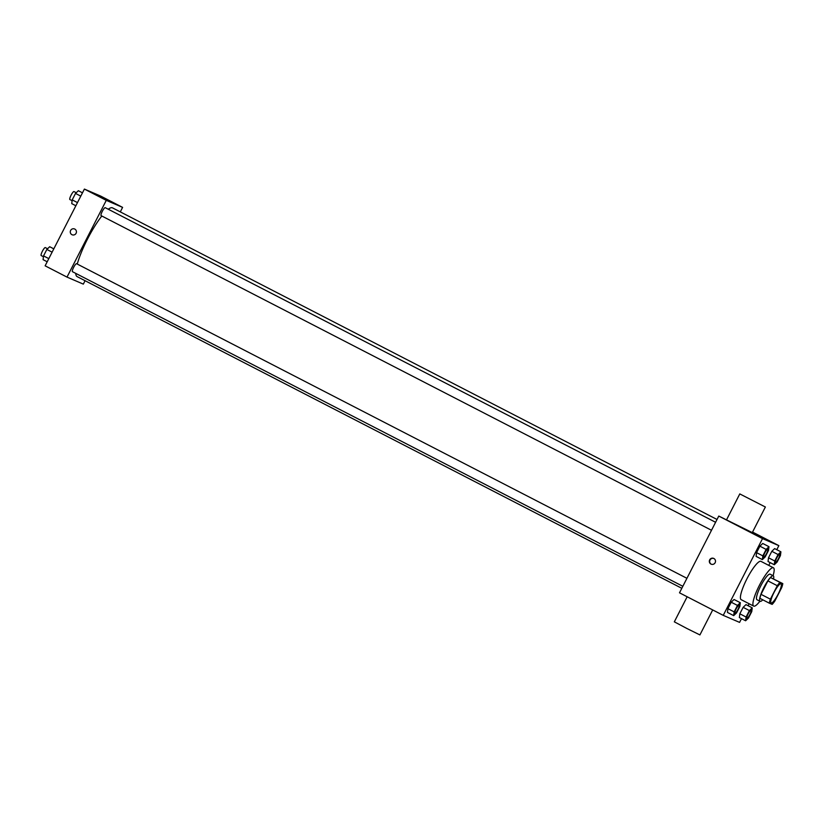 <?xml version="1.0" encoding="UTF-8"?>
<svg xmlns="http://www.w3.org/2000/svg" width="824" height="824" viewBox="0 0 824 824"><rect width="100%" height="100%" fill="white"/><g stroke="black" fill="none" stroke-linecap="round" stroke-linejoin="round"><path stroke-width="1.24" d="M771.14 602.983A10.774 2.215 -62.7 0 1 771.11 602.972A10.774 2.215 -62.7 0 1 774.076 592.374A10.774 2.215 -62.7 0 1 780.987 583.814A10.774 2.215 -62.7 0 1 778.052 594.341A10.774 2.215 -62.7 0 1 771.14 602.983M774.817 601.067L781.708 587.615A13.915 2.863 -62.7 0 0 782.8 583.608L779.937 582.383A13.915 2.863 -62.7 0 0 777.279 585.71L770.399 599.172A13.915 2.863 -62.7 0 0 769.297 603.168L772.16 604.394A13.915 2.863 -62.7 0 0 774.817 601.067M777.279 585.71L767.906 580.879L761.016 594.341L770.399 599.172M761.016 594.341A13.915 2.863 -62.7 0 0 759.924 598.337L769.297 603.168M767.906 580.879A13.915 2.863 -62.7 0 1 770.564 577.552L779.937 582.383M782.8 583.608L770.564 577.552M773.582 578.86A14.368 2.956 117.3 0 0 773.262 575.78A14.368 2.956 117.3 0 0 763.951 587.388A14.368 2.956 117.3 0 0 760.089 601.335A14.368 2.956 117.3 0 0 762.777 599.81M757.009 599.738A14.368 2.956 -62.7 0 1 756.968 599.717A14.368 2.956 -62.7 0 1 760.83 585.771A14.368 2.956 -62.7 0 1 770.131 574.174L773.262 575.78M759.903 601.232A21.558 4.439 -62.7 0 1 753.733 606.134A21.558 4.439 -62.7 0 1 753.672 606.104A21.558 4.439 -62.7 0 1 759.604 584.916A21.558 4.439 -62.7 0 1 773.427 567.788A21.558 4.439 -62.7 0 1 773.067 575.688M741.229 599.687A21.558 4.439 -62.7 0 1 741.178 599.666A21.558 4.439 -62.7 0 1 747.111 578.469A21.558 4.439 -62.7 0 1 760.923 561.34L773.427 567.788M768.977 546.683L762.725 543.459L759.883 546.178L756.576 552.646L756.113 556.385L762.365 559.609L765.208 556.89L768.514 550.432L768.977 546.683L766.135 549.402L762.828 555.87L762.365 559.609M780.905 551.812L774.653 548.599L771.81 551.308L768.504 557.776L768.04 561.515L774.292 564.739L777.135 562.019L780.441 555.561L780.905 551.812L778.062 554.531L774.756 561L774.292 564.739M776.785 549.69L778.855 545.643L762.519 538.618L723.245 615.363L739.581 622.388L741.497 618.639M748.11 605.712L749.119 603.755M768.751 565.377L770.172 562.617M740.312 602.715L734.06 599.491L731.218 602.21L727.911 608.668L727.448 612.417L733.7 615.631L736.543 612.912L739.849 606.454L740.312 602.715L737.47 605.434L734.163 611.892L733.7 615.631M752.23 607.844L745.977 604.62L743.135 607.34L739.828 613.798L739.365 617.547L745.617 620.76L748.46 618.041L751.766 611.583L752.23 607.844L749.387 610.563L746.081 617.021L745.617 620.76M765.372 507.007L739.787 493.916L765.372 507.007L752.281 532.592L718.775 516.061L679.501 592.817L723.245 615.363M718.775 516.061L762.519 538.618M710.978 564.079A3.141 3.08 113.3 0 1 709.629 559.97A3.141 3.08 113.3 0 1 713.656 558.394A3.141 3.08 113.3 0 1 715.242 562.504A3.141 3.08 113.3 0 1 710.978 564.079M752.539 532.077L778.855 545.643M687.154 596.761L674.331 621.832L687.031 628.558L699.916 634.923L712.709 609.925M711.349 564.244A3.141 3.08 113.3 0 1 709.938 560.207A3.141 3.08 113.3 0 1 713.821 558.476M77.199 276.648A38.656 7.952 -62.7 0 1 77.096 276.596A38.656 7.952 -62.7 0 1 75.746 273.383M77.26 264.051A38.656 7.952 -62.7 0 1 101.816 216.012M108.274 209.234A38.656 7.952 -62.7 0 1 112.517 207.875L717.024 519.481M101.136 215.661A4.491 0.927 -62.7 0 1 101.115 215.651A4.491 0.927 -62.7 0 1 102.351 211.243A4.491 0.927 -62.7 0 1 105.235 207.669L715.592 522.282M682.828 586.297L72.45 271.683A4.491 0.927 -62.7 0 1 72.45 271.683A4.491 0.927 -62.7 0 1 73.686 267.264A4.491 0.927 -62.7 0 1 76.56 263.701L686.917 578.304M120.294 211.892L122.601 207.38L106.275 200.356L67.001 277.101L83.327 284.126L85.078 280.716M122.601 207.38L100.734 196.102L84.398 189.077L106.275 200.356M84.398 189.077L45.124 265.822L67.001 277.101M72.121 234.768A3.141 3.08 113.3 0 1 70.576 230.565A3.141 3.08 113.3 0 1 74.603 228.99A3.141 3.08 113.3 0 1 76.179 233.099A3.141 3.08 113.3 0 1 71.925 234.675A3.141 3.08 113.3 0 1 70.576 230.565A3.141 3.08 113.3 0 1 74.603 228.99M107.47 199.964L101.939 197.121L107.47 199.964M101.939 197.132L107.532 199.995M53.807 248.848L49.687 246.726L46.844 249.445L43.538 255.904L43.075 259.653L47.195 261.774M46.844 249.445L52.118 252.165M43.538 255.904L48.812 258.623M43.435 256.728L41.2 255.574A4.491 0.927 -62.7 0 1 41.2 255.574A4.491 0.927 -62.7 0 1 42.436 251.155A4.491 0.927 -62.7 0 1 45.32 247.591L47.576 248.755M82.482 192.826L78.362 190.705L75.52 193.424L72.203 199.882L71.75 203.631L75.87 205.753M75.52 193.424L80.783 196.143M72.203 199.882L77.477 202.601M72.11 200.696L69.865 199.542A4.491 0.927 -62.7 0 1 69.865 199.542A4.491 0.927 -62.7 0 1 71.111 195.133A4.491 0.927 -62.7 0 1 73.985 191.559L76.241 192.723M746.863 618.299L746.894 618.309A4.491 0.927 -62.7 0 1 746.863 618.299A4.491 0.927 -62.7 0 1 748.099 613.88A4.491 0.927 -62.7 0 1 750.983 610.316A4.491 0.927 -62.7 0 1 750.994 610.316L751.004 610.327A4.491 0.927 -62.7 0 1 749.789 614.714A4.491 0.927 -62.7 0 1 746.904 618.309L746.884 618.299A4.491 0.927 -62.7 0 1 746.894 618.309A4.491 0.927 -62.7 0 1 748.13 613.89A4.491 0.927 -62.7 0 1 751.004 610.327M745.977 604.62L743.135 607.34L749.387 610.563M743.135 607.34L739.828 613.798L746.081 617.021M739.828 613.798L739.365 617.547M775.539 562.267L775.559 562.277A4.491 0.927 -62.7 0 1 775.539 562.267A4.491 0.927 -62.7 0 1 776.774 557.858A4.491 0.927 -62.7 0 1 779.648 554.284A4.491 0.927 -62.7 0 1 779.669 554.294A4.491 0.927 -62.7 0 1 778.453 558.682A4.491 0.927 -62.7 0 1 775.58 562.287A4.491 0.927 -62.7 0 1 775.559 562.277L775.549 562.277A4.491 0.927 -62.7 0 1 776.795 557.869A4.491 0.927 -62.7 0 1 779.679 554.294L779.679 554.294M774.653 548.599L771.81 551.308L778.062 554.531M771.81 551.308L768.504 557.776L774.756 561M768.504 557.776L768.04 561.515M734.946 613.159L734.967 613.18A4.491 0.927 -62.7 0 1 734.946 613.159A4.491 0.927 -62.7 0 1 736.182 608.751A4.491 0.927 -62.7 0 1 739.066 605.176A4.491 0.927 -62.7 0 1 739.077 605.187A4.491 0.927 -62.7 0 1 737.861 609.585A4.491 0.927 -62.7 0 1 734.987 613.18A4.491 0.927 -62.7 0 1 734.967 613.18L734.957 613.169A4.491 0.927 -62.7 0 1 736.203 608.761A4.491 0.927 -62.7 0 1 739.087 605.197L739.087 605.197M734.06 599.491L731.218 602.21L737.47 605.434M731.218 602.21L727.911 608.668L734.163 611.892M727.911 608.668L727.448 612.417M763.611 557.137L763.642 557.148A4.491 0.927 -62.7 0 1 763.611 557.137A4.491 0.927 -62.7 0 1 764.857 552.719A4.491 0.927 -62.7 0 1 767.731 549.155A4.491 0.927 -62.7 0 1 767.741 549.165A4.491 0.927 -62.7 0 1 766.536 553.553A4.491 0.927 -62.7 0 1 763.652 557.158A4.491 0.927 -62.7 0 1 763.642 557.148L763.632 557.148A4.491 0.927 -62.7 0 1 764.878 552.739A4.491 0.927 -62.7 0 1 767.752 549.165L767.731 549.155M762.725 543.459L759.883 546.178L766.135 549.402M759.883 546.178L756.576 552.646L762.828 555.87M756.576 552.646L756.113 556.385M756.968 599.717L760.089 601.335M741.178 599.666L753.672 606.104M726.696 519.501L739.787 493.916M77.096 276.596L681.809 588.305M101.115 215.651L711.503 530.275"/></g></svg>

